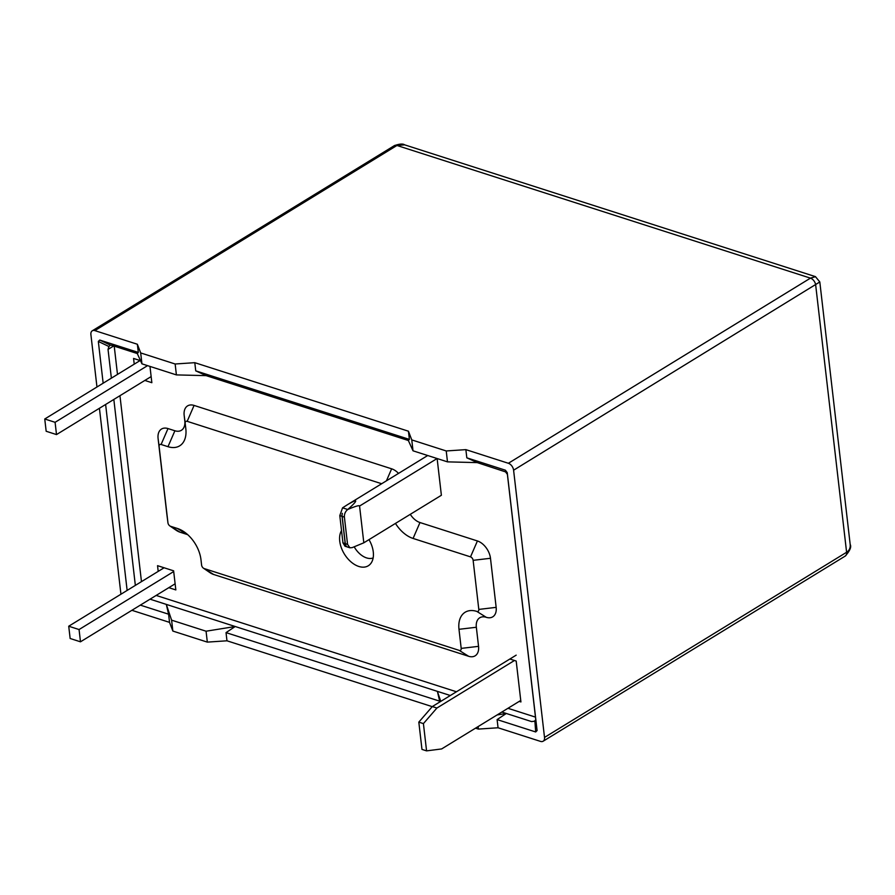 <?xml version="1.0" encoding="UTF-8"?>
<svg xmlns="http://www.w3.org/2000/svg" width="895" height="895" viewBox="0 0 895 895"><rect width="100%" height="100%" fill="white"/><g stroke="black" fill="none" stroke-linecap="round" stroke-linejoin="round"><path stroke-width="1.34" d="M381.673 483.736L187.178 421.332A3.088 1.958 -121.5 0 0 185.198 423.324L185.824 428.783A27.801 17.576 58.5 0 1 167.991 446.683L161.1 444.479A3.088 1.958 -121.5 0 0 159.12 446.471L167.947 522.814A3.088 1.958 -121.5 0 0 167.958 522.859A3.088 1.958 -121.5 0 0 169.826 525.902A3.088 1.958 -121.5 0 0 170.565 526.282L177.456 528.486A27.801 17.576 58.5 0 1 184.101 531.82A27.801 17.576 58.5 0 1 200.916 559.252A27.801 17.576 58.5 0 1 200.972 559.666L201.599 565.114A3.088 1.958 -121.5 0 0 201.61 565.159A3.088 1.958 -121.5 0 0 203.478 568.213A3.088 1.958 -121.5 0 0 204.217 568.582L459.213 650.385A3.088 1.958 -121.5 0 0 461.193 648.394L458.99 629.308A27.801 17.576 58.5 0 1 476.822 611.408A3.088 1.958 -121.5 0 0 478.803 609.417L473.131 560.337A3.088 1.958 -121.5 0 0 470.513 556.869L413.076 538.443A27.801 17.576 58.5 0 1 395.456 523.407M341.532 530.59A22.554 14.253 -121.5 0 0 348.256 559.218A22.554 14.253 -121.5 0 0 371.089 563.112A22.554 14.253 -121.5 0 0 373.271 551.924A22.554 14.253 -121.5 0 0 368.986 539.64M141.466 581.638L119.952 395.691M117.491 374.412L114.224 346.141M535.478 717.119L507.957 708.292M456.45 691.768L156.166 595.432M519.201 701.389L520.924 701.948L516.191 661.047L510.452 659.201M349.945 547.807L347.495 547.024A6.175 3.86 -72.2 0 1 345.302 543.634L342.147 516.37L344.396 517.097C344.251 513.92 345.369 511.392 347.752 509.512L342.55 507.834L347.484 504.69C358.336 498.291 358.436 499.902 347.775 509.49C355.36 506.234 359.298 505.082 359.566 506.044L363.817 542.806L441.38 495.271L437.129 458.542M203.478 568.213L209.945 572.632A15.45 9.767 58.5 0 0 213.636 574.478L468.644 656.292A15.45 9.767 58.5 0 0 478.545 646.347L476.341 627.261A15.45 9.767 -121.5 0 1 486.253 617.304A15.45 9.767 58.5 0 0 496.154 607.358L490.482 558.279L473.131 560.337M187.76 534.707A15.45 9.767 -121.5 0 0 186.876 534.393L179.984 532.178A15.45 9.767 58.5 0 1 176.293 530.332L169.826 525.902M166.985 515.307A15.45 9.767 58.5 0 1 166.951 515.084A15.45 9.767 58.5 0 1 166.929 514.86L158.091 438.516A15.45 9.767 58.5 0 1 168.003 428.571L174.894 430.775A15.45 9.767 -121.5 0 0 184.795 420.829L184.169 415.369A15.45 9.767 58.5 0 1 194.081 405.424L391.641 468.812A15.45 9.767 58.5 0 1 398.532 473.399M410.279 514.323A15.45 9.767 -121.5 0 0 419.979 522.535L477.415 540.96A15.45 9.767 58.5 0 1 490.482 558.279M149.968 366.424L151.848 382.691L144.845 380.442M134.228 364.153L133.568 358.447L140.504 360.674M168.819 587.668L175.834 589.917L173.619 570.831L157.542 565.674L158.202 571.39M373.148 557.943A18.538 11.713 58.5 0 1 354.174 546.8M79.062 629.543L68.725 626.22L70.146 638.493L80.483 641.816L79.062 629.543L173.708 571.536M68.725 626.22L164.087 567.777M80.483 641.816L175.118 583.808M141.947 363.84L140.683 352.932L175.14 363.996L176.404 374.904L141.947 363.84L137.282 353.536L112.009 345.425L110.331 345.09L108.921 346.499L98.327 341.454L99.725 340.055L138.311 352.429L137.36 344.251L94.859 330.613A6.175 3.904 -121.5 0 0 92.263 330.803A6.175 3.904 -121.5 0 0 90.898 334.596L96.962 386.998M413.02 450.811L411.767 439.904L446.225 450.957L447.489 461.865L413.02 450.811L408.355 440.508L206.197 375.643L176.404 374.904M206.197 375.643L195.737 370.854L194.797 362.676L175.14 363.996M411.767 439.904L408.444 431.211L194.797 362.676M195.737 370.854L409.384 439.4L408.444 431.211M409.384 439.4L408.355 440.508M477.281 462.614L466.821 457.826L505.395 470.199L507.241 472.649L507.387 474.328L505.53 471.878L477.281 462.614L447.489 461.865M466.821 457.826L465.87 449.637L446.225 450.957M140.683 352.932L137.36 344.251M138.311 352.429L137.282 353.536M150.047 599.18L166.302 604.394L171.605 620.157L172.858 631.064L169.535 622.372L168.596 614.194L140.336 605.132M226.032 632.62L235.217 626.511L437.386 691.365L439.68 701.165L226.032 632.62L226.972 640.798L207.327 642.118L206.063 631.21L235.217 626.511L166.302 604.394L168.596 614.194M497.061 714.96L506.301 713.472L501.838 712.04M450.33 695.516L437.386 691.365L440.754 701.389M506.301 713.472L531.574 721.583L534.382 721.225L535.781 719.815L537.089 730.555L535.691 731.965L497.105 719.591L506.301 713.472M439.769 701.982L439.68 701.165M478.109 726.583L478.4 729.089L498.056 727.769L497.105 719.591M131.901 610.3L169.535 622.372M498.056 727.769L540.558 741.407A6.175 3.904 -121.5 0 0 543.153 741.217A6.175 3.904 -121.5 0 0 544.518 737.424L846.603 552.271C849.321 550.526 850.518 547.919 850.183 544.451L819.809 281.959L513.596 470.199L544.518 737.424M478.4 729.089L475.525 728.161M226.972 640.798L432.229 706.647M207.327 642.118L172.858 631.064M513.596 470.199A6.175 3.904 -121.5 0 0 508.371 463.274L465.87 449.637M99.423 408.277L120.937 594.224M206.063 631.21L171.605 620.157M535.781 719.815L507.387 474.328M113.665 345.962L108.038 349.408L111.372 378.16M113.833 399.45L135.346 585.397M508.371 463.274L810.456 278.132L396.944 145.471A6.175 3.904 58.5 0 0 394.348 145.65C399.483 143.838 402.907 143.569 404.629 144.845L396.944 145.471L94.859 330.613M845.26 556.052A6.175 3.904 58.5 0 0 846.603 552.271L815.681 285.058A6.175 3.904 58.5 0 0 810.456 278.132L815.58 276.689M507.241 472.649L537.089 730.555M127.135 590.431L105.621 404.484M103.16 383.194L98.327 341.454M108.038 349.408L108.921 346.499M534.874 720.956L535.691 731.965M342.55 507.834L339.798 515.621L342.047 516.337A6.175 3.86 -72.2 0 1 342.259 513.35L342.36 513.383A6.175 3.86 107.8 0 0 342.147 516.37M344.396 517.097L347.551 544.361L349.889 547.785L352.171 547.628L363.817 542.806M339.798 515.621L342.953 542.885L345.011 546.218M342.047 516.337L345.201 543.612A6.175 3.86 -72.2 0 0 347.405 546.99A6.175 3.86 -72.2 0 1 347.405 546.99L344.955 546.207M514.468 660.488L436.905 708.034L423.413 723.607L418.815 722.131L421.97 749.395L426.568 750.871L423.413 723.607M426.568 750.871L441.638 748.936L520.756 700.449M516.18 655.151L432.319 706.558L436.905 708.034M418.815 722.131L432.319 706.558M44.75 418.994L46.171 431.267L56.508 434.578L55.087 422.306L44.75 418.994L140.112 360.551M56.508 434.578L151.143 376.582M55.087 422.306L147.552 365.641M187.178 421.332L194.081 405.424M391.641 468.812L386.439 480.805M185.198 423.324L184.169 415.369M185.824 428.783L184.795 420.829M419.979 522.535L413.076 538.443M167.991 446.683L174.894 430.775M477.415 540.96L470.513 556.869M161.1 444.479L168.003 428.571M159.12 446.471L158.091 438.516M496.154 607.358L478.803 609.417M167.947 522.814L166.929 514.86M486.253 617.304L476.822 611.408M170.565 526.282L179.984 532.178M476.341 627.261L458.99 629.308M177.456 528.486L186.876 534.393M478.545 646.347L461.193 648.394M200.972 559.666L200.86 558.86M468.644 656.292L459.213 650.385M213.636 574.478L204.217 568.582M99.725 340.055L110.331 345.09M505.53 471.878L505.395 470.199M359.566 506.044L437.096 458.531M345.302 543.634L347.551 544.361M342.953 542.885L345.201 543.612M167.958 522.859L166.951 515.084M815.434 276.633L404.551 144.811M394.348 145.65L92.263 330.803M815.446 276.644L819.809 281.959M850.183 544.451C851.604 546.89 849.959 550.772 845.238 556.063L543.153 741.217M534.74 721.046L535.848 720.363M347.484 504.69L427.698 455.521"/></g></svg>
